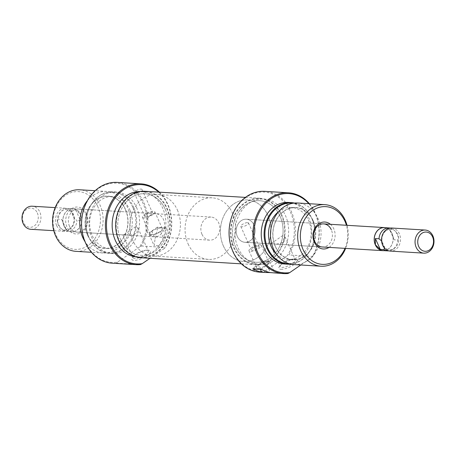 <?xml version="1.0" encoding="UTF-8"?>
<svg xmlns="http://www.w3.org/2000/svg" width="456" height="456" viewBox="0 0 456 456"><rect width="100%" height="100%" fill="white"/><g stroke="black" fill="none" stroke-linecap="round" stroke-linejoin="round"><path stroke-width="0.34" stroke-dasharray="2.28 1.71" d="M330.435 224.306A13.492 11.047 -86.5 0 1 333.786 228.804A13.492 11.047 -86.5 0 1 329.032 247.391M259.777 272.152A40.476 33.145 93.5 0 0 264.07 272.072L264.999 271.103A39.706 32.518 -86.5 0 1 233.153 251.438A39.706 32.518 -86.5 0 1 246.308 197.288A39.706 32.518 -86.5 0 1 290.415 212.011A39.706 32.518 -86.5 0 1 287.12 255.873L288.933 254.955A40.476 33.145 93.5 0 0 291.412 211.652A40.476 33.145 93.5 0 0 264.68 191.349M300.795 264.987L311.853 257.372A39.706 32.518 93.5 0 0 315.147 213.511A39.706 32.518 93.5 0 0 308.826 203.684M309.373 203.718A40.476 33.145 -86.5 0 1 315.261 213.1A40.476 33.145 -86.5 0 1 312.782 256.403L288.933 254.955M258.216 246.006A4.241 1.311 155.8 0 1 259.025 246.371A4.241 1.311 155.8 0 1 256.694 248.811A4.241 1.311 155.8 0 1 252.1 250.219A4.241 1.311 155.8 0 1 251.29 249.848A4.241 1.311 155.8 0 1 253.616 247.414A4.241 1.311 155.8 0 1 258.216 246.006M247.693 222.602A4.241 1.311 155.8 0 1 248.503 222.967A4.241 1.311 155.8 0 1 246.177 225.401A4.241 1.311 155.8 0 1 241.577 226.814A4.241 1.311 155.8 0 1 240.768 226.444A4.241 1.311 155.8 0 1 243.099 224.01A4.241 1.311 155.8 0 1 247.693 222.602M267.535 261.482A6.749 2.086 155.8 0 1 268.823 262.063A6.749 2.086 155.8 0 1 265.118 265.939A6.749 2.086 155.8 0 1 257.805 268.179A6.749 2.086 155.8 0 1 256.517 267.592A6.749 2.086 155.8 0 1 260.222 263.722A6.749 2.086 155.8 0 1 267.535 261.482M260.023 244.764A6.749 2.086 155.8 0 1 261.311 245.345A6.749 2.086 155.8 0 1 257.6 249.221A6.749 2.086 155.8 0 1 250.293 251.461A6.749 2.086 155.8 0 1 249.004 250.874A6.749 2.086 155.8 0 1 252.709 247.004A6.749 2.086 155.8 0 1 260.023 244.764M280.839 269.296A10.214 3.163 -24.2 0 0 294.057 264.583A10.214 3.163 -24.2 0 0 295.573 259.15A10.214 3.163 -24.2 0 0 295.169 259.139A10.214 3.163 -24.2 0 0 279.779 266.059A10.214 3.163 -24.2 0 0 280.839 269.296M293.75 259.145A8.288 2.565 155.8 0 1 295.328 259.863A8.288 2.565 155.8 0 1 290.774 264.623A8.288 2.565 155.8 0 1 281.797 267.376A8.288 2.565 155.8 0 1 280.212 266.657A8.288 2.565 155.8 0 1 280.936 264.748A8.288 2.565 155.8 0 1 293.425 259.133A8.288 2.565 155.8 0 1 293.75 259.145M271.098 243.572L283.051 235.342L285.034 236.955L283.757 242.335L276.359 244.194L271.098 243.572L270.1 243.817L244.963 242.29A11.565 9.473 93.5 0 0 253.621 236.789A11.565 9.473 93.5 0 0 254.003 225.007A11.565 9.473 93.5 0 0 246.365 219.205A11.565 9.473 93.5 0 0 237.707 224.705A11.565 9.473 93.5 0 0 237.325 236.487A11.565 9.473 93.5 0 0 244.963 242.29A11.565 9.473 93.5 0 0 253.621 236.789A11.565 9.473 93.5 0 0 254.003 225.007A11.565 9.473 93.5 0 0 246.365 219.205A11.565 9.473 93.5 0 0 237.707 224.705A11.565 9.473 93.5 0 0 237.325 236.487A11.565 9.473 93.5 0 0 244.963 242.29L322.25 246.981A11.565 9.473 93.5 0 0 330.908 241.48A11.565 9.473 93.5 0 0 331.29 229.693M289.435 263.802A30.392 24.892 93.5 0 0 309.253 251.86A30.392 24.892 93.5 0 0 311.744 218.333A30.392 24.892 93.5 0 0 311.34 217.472A30.392 24.892 93.5 0 0 293.105 203.228M294.433 203.057A30.837 25.257 -86.5 0 1 311.214 217.216A30.837 25.257 -86.5 0 1 311.625 218.088A30.837 25.257 -86.5 0 1 309.1 252.105A30.837 25.257 -86.5 0 1 290.728 264.127M345.015 248.36A28.91 23.678 93.5 0 0 346.417 225.275M347.022 225.31A30.837 25.257 -86.5 0 1 345.619 248.395M313.147 220.681A26.214 21.466 -86.5 0 1 304.465 256.432A26.214 21.466 -86.5 0 1 275.344 246.707A26.214 21.466 -86.5 0 1 284.025 210.957A26.214 21.466 -86.5 0 1 313.147 220.681M293.909 264.571A30.837 25.257 93.5 0 0 316.994 249.905A30.837 25.257 93.5 0 0 318.014 218.475A30.837 25.257 93.5 0 0 297.643 203.005M223.429 246.058A30.837 25.257 93.5 0 0 243.8 261.527A30.837 25.257 93.5 0 0 266.885 246.861A30.837 25.257 93.5 0 0 267.9 215.437A30.837 25.257 93.5 0 0 247.534 199.962A30.837 25.257 93.5 0 0 224.443 214.628A30.837 25.257 93.5 0 0 223.429 246.058A30.837 25.257 93.5 0 0 243.8 261.527A30.837 25.257 93.5 0 0 266.885 246.861A30.837 25.257 93.5 0 0 267.9 215.437A30.837 25.257 93.5 0 0 247.534 199.962A30.837 25.257 93.5 0 0 224.443 214.628A30.837 25.257 93.5 0 0 223.429 246.058M235.575 246.793A30.837 25.257 93.5 0 0 255.941 262.268A30.837 25.257 93.5 0 0 279.032 247.602A30.837 25.257 93.5 0 0 280.047 216.172A30.837 25.257 93.5 0 0 259.675 200.703A30.837 25.257 93.5 0 0 236.59 215.369A30.837 25.257 93.5 0 0 235.575 246.793M276.125 253.758A26.02 21.312 93.5 0 0 288.255 259.401A26.02 21.312 93.5 0 0 307.732 247.027A26.02 21.312 93.5 0 0 308.592 220.505A26.02 21.312 93.5 0 0 291.407 207.451A26.02 21.312 93.5 0 0 278.684 211.59M275.481 246.61A26.02 21.312 93.5 0 0 292.666 259.669A26.02 21.312 93.5 0 0 312.149 247.294A26.02 21.312 93.5 0 0 313.01 220.772A26.02 21.312 93.5 0 0 295.819 207.719A26.02 21.312 93.5 0 0 276.342 220.094A26.02 21.312 93.5 0 0 275.481 246.61M284.647 264.007A30.837 25.257 93.5 0 0 307.737 249.341A30.837 25.257 93.5 0 0 308.752 217.911A30.837 25.257 93.5 0 0 288.386 202.441M234.184 247.75A32.769 26.836 93.5 0 0 255.827 264.189A32.769 26.836 93.5 0 0 280.354 248.605A32.769 26.836 93.5 0 0 281.438 215.215A32.769 26.836 93.5 0 0 259.795 198.776A32.769 26.836 93.5 0 0 235.262 214.36A32.769 26.836 93.5 0 0 234.184 247.75M238.157 247.99A32.769 26.836 93.5 0 0 259.8 264.429A32.769 26.836 93.5 0 0 284.333 248.851A32.769 26.836 93.5 0 0 285.41 215.454A32.769 26.836 93.5 0 0 263.767 199.015A32.769 26.836 93.5 0 0 239.24 214.599A32.769 26.836 93.5 0 0 238.157 247.99M287.918 273.52L264.07 272.072M273.281 272.973L274.734 272.87L270.414 272.597M264.999 271.103L287.12 255.873M312.782 256.403L311.853 257.372M252.692 268.39L261.527 268.926L267.085 265.096A7.712 2.388 155.8 0 0 269.701 261.67A7.712 2.388 155.8 0 0 265.306 261.373A7.712 2.388 155.8 0 0 258.256 264.56L252.692 268.39L252.943 268.937M261.527 268.926L261.772 269.473M384.072 250.652A11.565 9.473 93.5 0 0 392.012 233.375A11.565 9.473 93.5 0 0 385.462 227.721M386.295 230.611A10.271 8.413 -86.5 0 1 395.192 231.021A10.271 8.413 -86.5 0 1 395.859 231.648A10.271 8.413 -86.5 0 1 398.635 237.821A10.271 8.413 -86.5 0 1 394.303 248.434A10.271 8.413 -86.5 0 1 394.132 248.548A10.271 8.413 -86.5 0 1 384.739 247.391A10.271 8.413 -86.5 0 1 381.963 241.218A10.271 8.413 -86.5 0 1 386.295 230.611M391.738 228.023A11.565 9.473 -86.5 0 1 399.376 233.825A11.565 9.473 -86.5 0 1 395.546 249.597A11.565 9.473 -86.5 0 1 390.336 251.108M384.539 248.167L384.739 247.391L381.598 240.876M188.1 243.914A30.837 25.257 93.5 0 0 208.466 259.384A30.837 25.257 93.5 0 0 231.557 244.718A30.837 25.257 93.5 0 0 232.571 213.294A30.837 25.257 93.5 0 0 212.2 197.819A30.837 25.257 93.5 0 0 189.115 212.485A30.837 25.257 93.5 0 0 188.1 243.914M201.997 234.344A11.565 9.473 93.5 0 0 209.635 240.147A11.565 9.473 93.5 0 0 218.293 234.646A11.565 9.473 93.5 0 0 218.675 222.859A11.565 9.473 93.5 0 0 211.037 217.062A11.565 9.473 93.5 0 0 202.379 222.556A11.565 9.473 93.5 0 0 201.997 234.344M63.988 225.971A11.565 9.473 93.5 0 0 71.626 231.773A11.565 9.473 93.5 0 0 80.284 226.273A11.565 9.473 93.5 0 0 80.666 214.485A11.565 9.473 93.5 0 0 73.023 208.688A11.565 9.473 93.5 0 0 64.37 214.183A11.565 9.473 93.5 0 0 63.988 225.971M57.365 221.525A10.271 8.413 -86.5 0 1 61.697 210.917A10.271 8.413 -86.5 0 1 61.868 210.803A10.271 8.413 -86.5 0 1 71.261 211.954A10.271 8.413 -86.5 0 1 74.037 218.128L76.996 220.584A11.485 9.405 -86.5 0 1 66.918 231.409A11.485 9.405 -86.5 0 1 63.099 230.149L60.141 227.698A10.271 8.413 -86.5 0 1 57.365 221.525L58.225 219.307A11.485 9.405 -86.5 0 1 63.133 209.982A11.485 9.405 -86.5 0 1 63.327 209.851A11.485 9.405 -86.5 0 1 68.309 208.477A11.485 9.405 -86.5 0 1 72.122 209.737L71.261 211.954L74.037 218.128A10.271 8.413 -86.5 0 1 69.705 228.741A10.271 8.413 -86.5 0 1 60.808 228.325A10.271 8.413 -86.5 0 1 60.141 227.698L57.365 221.525M56.624 225.526A11.565 9.473 -86.5 0 1 60.454 209.754A11.565 9.473 -86.5 0 1 65.664 208.238A11.565 9.473 -86.5 0 1 73.302 214.041A11.565 9.473 -86.5 0 1 69.472 229.813A11.565 9.473 -86.5 0 1 64.262 231.329A11.565 9.473 -86.5 0 1 56.624 225.526M37.318 212.901A9.639 7.894 -86.5 0 1 34.126 226.045A9.639 7.894 -86.5 0 1 23.421 222.471A9.639 7.894 -86.5 0 1 26.613 209.327A9.639 7.894 -86.5 0 1 37.318 212.901M30.774 229.294A11.565 9.473 93.5 0 0 39.433 223.793A11.565 9.473 93.5 0 0 39.814 212.011A11.565 9.473 93.5 0 0 32.176 206.209M63.099 230.149L66.707 230.371L64.039 225.931A11.485 9.405 -86.5 0 1 64.421 214.229A11.485 9.405 -86.5 0 1 73.023 208.762A11.485 9.405 -86.5 0 1 80.609 214.525A11.485 9.405 -86.5 0 1 80.227 226.233A11.485 9.405 -86.5 0 1 71.632 231.694A11.485 9.405 -86.5 0 1 64.039 225.931L61.834 219.524L58.225 219.307M75.736 209.954L80.609 220.801L80.609 214.525L75.736 209.954L72.122 209.737M80.609 220.801L76.996 220.584M61.834 219.524L66.707 230.371M390.182 228.085A11.485 9.405 -86.5 0 1 392.901 229.197L389.293 228.98L391.96 233.415A11.485 9.405 -86.5 0 1 391.579 245.123A11.485 9.405 -86.5 0 1 382.977 250.589M384.368 227.652A11.485 9.405 -86.5 0 1 391.96 233.415L394.166 239.822L397.774 240.044A11.485 9.405 -86.5 0 1 392.673 249.5A11.485 9.405 -86.5 0 1 388.797 250.863M392.901 229.197L395.859 231.648L398.635 237.821L397.774 240.044M394.166 239.822L389.293 228.98M124.682 203.809A30.837 25.257 93.5 0 0 119.398 236.293A30.837 25.257 93.5 0 0 141.121 255.297A30.837 25.257 93.5 0 0 161.287 245.225A30.837 25.257 93.5 0 0 166.571 212.735A30.837 25.257 93.5 0 0 144.854 193.732A30.837 25.257 93.5 0 0 124.682 203.809M239.508 210.775A30.837 25.257 93.5 0 0 234.224 243.265A30.837 25.257 93.5 0 0 255.941 262.268A30.837 25.257 93.5 0 0 276.114 252.191A30.837 25.257 93.5 0 0 281.398 219.706A30.837 25.257 93.5 0 0 259.675 200.703A30.837 25.257 93.5 0 0 239.508 210.775M277.567 253.838A33.288 27.263 93.5 0 0 283.267 218.772A33.288 27.263 93.5 0 0 259.829 198.257A33.288 27.263 93.5 0 0 238.055 209.127A33.288 27.263 93.5 0 0 232.349 244.199A33.288 27.263 93.5 0 0 255.793 264.708A33.288 27.263 93.5 0 0 277.567 253.838M140.972 257.743A33.288 27.263 93.5 0 0 162.741 246.873A33.288 27.263 93.5 0 0 168.446 211.801A33.288 27.263 93.5 0 0 145.002 191.292M86.469 213.801A13.492 11.047 93.5 0 0 71.484 208.797A13.492 11.047 93.5 0 0 67.015 227.196A13.492 11.047 93.5 0 0 82 232.201A13.492 11.047 93.5 0 0 86.469 213.801M69.506 226.307A11.565 9.473 -86.5 0 1 69.888 214.519A11.565 9.473 -86.5 0 1 78.546 209.019A11.565 9.473 -86.5 0 1 86.184 214.822A11.565 9.473 -86.5 0 1 85.802 226.609A11.565 9.473 -86.5 0 1 77.144 232.11A11.565 9.473 -86.5 0 1 69.506 226.307M159.412 192.164A40.476 33.145 -86.5 0 1 167.757 204.151A40.476 33.145 -86.5 0 1 165.277 247.454L164.348 248.423A39.706 32.518 93.5 0 0 167.643 204.562A39.706 32.518 93.5 0 0 158.722 192.124M139.616 246.924L117.494 262.154A39.706 32.518 -86.5 0 1 85.648 242.489A39.706 32.518 -86.5 0 1 98.804 188.334A39.706 32.518 -86.5 0 1 142.91 203.062A39.706 32.518 -86.5 0 1 139.616 246.924L141.428 246.006A40.476 33.145 93.5 0 0 143.908 202.703A40.476 33.145 93.5 0 0 117.175 182.4M145.589 216.68A4.241 1.311 155.8 0 1 144.78 216.315A4.241 1.311 155.8 0 1 147.106 213.881A4.241 1.311 155.8 0 1 151.705 212.473A4.241 1.311 155.8 0 1 152.515 212.838A4.241 1.311 155.8 0 1 150.184 215.272A4.241 1.311 155.8 0 1 145.589 216.68M135.067 193.276A4.241 1.311 155.8 0 1 134.258 192.911A4.241 1.311 155.8 0 1 136.589 190.477A4.241 1.311 155.8 0 1 141.183 189.063A4.241 1.311 155.8 0 1 141.993 189.434A4.241 1.311 155.8 0 1 139.667 191.868A4.241 1.311 155.8 0 1 135.067 193.276M151.295 234.64A6.749 2.086 155.8 0 1 150.007 234.059A6.749 2.086 155.8 0 1 153.712 230.183A6.749 2.086 155.8 0 1 161.025 227.943A6.749 2.086 155.8 0 1 162.313 228.53A6.749 2.086 155.8 0 1 158.602 232.4A6.749 2.086 155.8 0 1 151.295 234.64M143.782 217.922A6.749 2.086 155.8 0 1 142.494 217.341A6.749 2.086 155.8 0 1 146.199 213.465A6.749 2.086 155.8 0 1 153.507 211.225A6.749 2.086 155.8 0 1 154.801 211.812A6.749 2.086 155.8 0 1 151.09 215.682A6.749 2.086 155.8 0 1 143.782 217.922M148.508 250.23A10.214 3.163 -24.2 0 0 148.109 250.219A10.214 3.163 -24.2 0 0 132.713 257.138A10.214 3.163 -24.2 0 0 133.773 260.376A10.214 3.163 -24.2 0 0 146.992 255.656A10.214 3.163 -24.2 0 0 148.508 250.23M134.731 258.455A8.288 2.565 155.8 0 1 133.146 257.737A8.288 2.565 155.8 0 1 133.87 255.827A8.288 2.565 155.8 0 1 146.359 250.213A8.288 2.565 155.8 0 1 146.684 250.224A8.288 2.565 155.8 0 1 148.268 250.942A8.288 2.565 155.8 0 1 143.714 255.702A8.288 2.565 155.8 0 1 134.731 258.455M124.032 234.652L135.985 226.421L137.974 228.034L136.697 233.409L129.293 235.273L124.032 234.652L123.04 234.891L77.144 232.11M132.884 207.486A30.392 24.892 -86.5 0 1 123.177 248.685A30.392 24.892 -86.5 0 1 89.456 238.528A30.392 24.892 -86.5 0 1 89.051 237.667A30.392 24.892 -86.5 0 1 91.542 204.14A30.392 24.892 -86.5 0 1 132.884 207.486M89.171 237.912A30.837 25.257 93.5 0 0 89.581 238.784A30.837 25.257 93.5 0 0 109.543 253.382A30.837 25.257 93.5 0 0 132.628 238.716A30.837 25.257 93.5 0 0 133.648 207.292A30.837 25.257 93.5 0 0 113.276 191.816A30.837 25.257 93.5 0 0 91.696 203.895A30.837 25.257 93.5 0 0 89.171 237.912M97.59 206.14A28.91 23.678 -86.5 0 1 88.014 245.573A28.91 23.678 -86.5 0 1 55.894 234.851A28.91 23.678 -86.5 0 1 65.47 195.419A28.91 23.678 -86.5 0 1 97.59 206.14M75.975 251.347A30.837 25.257 93.5 0 0 99.066 236.681A30.837 25.257 93.5 0 0 100.081 205.251A30.837 25.257 93.5 0 0 79.714 189.781M87.649 235.319A26.214 21.466 93.5 0 0 116.77 245.043A26.214 21.466 93.5 0 0 125.451 209.293A26.214 21.466 93.5 0 0 96.336 199.568A26.214 21.466 93.5 0 0 87.649 235.319M87.438 200.594A30.837 25.257 -86.5 0 1 106.892 191.429A30.837 25.257 -86.5 0 1 127.258 206.904A30.837 25.257 -86.5 0 1 126.244 238.328A30.837 25.257 -86.5 0 1 103.153 252.994A30.837 25.257 -86.5 0 1 84.959 241.549M177.367 209.942A30.837 25.257 -86.5 0 1 176.352 241.372A30.837 25.257 -86.5 0 1 153.262 256.038A30.837 25.257 -86.5 0 1 132.895 240.563A30.837 25.257 -86.5 0 1 133.91 209.139A30.837 25.257 -86.5 0 1 157.001 194.473A30.837 25.257 -86.5 0 1 177.367 209.942M165.226 209.207A30.837 25.257 -86.5 0 1 164.206 240.631A30.837 25.257 -86.5 0 1 141.121 255.297A30.837 25.257 -86.5 0 1 120.749 239.827A30.837 25.257 -86.5 0 1 121.769 208.398A30.837 25.257 -86.5 0 1 144.854 193.732A30.837 25.257 -86.5 0 1 165.226 209.207M146.792 230.992A11.565 9.473 -86.5 0 1 147.174 219.211A11.565 9.473 -86.5 0 1 155.832 213.71A11.565 9.473 -86.5 0 1 163.47 219.513A11.565 9.473 -86.5 0 1 163.088 231.295A11.565 9.473 -86.5 0 1 154.43 236.795A11.565 9.473 -86.5 0 1 146.792 230.992M129.732 209.657A26.02 21.312 -86.5 0 1 128.871 236.174A26.02 21.312 -86.5 0 1 109.394 248.548A26.02 21.312 -86.5 0 1 92.203 235.495A26.02 21.312 -86.5 0 1 93.064 208.973A26.02 21.312 -86.5 0 1 112.541 196.599A26.02 21.312 -86.5 0 1 129.732 209.657M125.314 209.389A26.02 21.312 -86.5 0 1 124.454 235.906A26.02 21.312 -86.5 0 1 104.977 248.281A26.02 21.312 -86.5 0 1 87.791 235.228A26.02 21.312 -86.5 0 1 88.646 208.705A26.02 21.312 -86.5 0 1 108.129 196.331A26.02 21.312 -86.5 0 1 125.314 209.389M136.515 207.463A30.837 25.257 -86.5 0 1 135.5 238.893A30.837 25.257 -86.5 0 1 112.41 253.559A30.837 25.257 -86.5 0 1 92.044 238.089A30.837 25.257 -86.5 0 1 93.058 206.659A30.837 25.257 -86.5 0 1 116.149 191.993A30.837 25.257 -86.5 0 1 136.515 207.463M166.611 208.249A32.769 26.836 -86.5 0 1 165.534 241.64A32.769 26.836 -86.5 0 1 141.001 257.224A32.769 26.836 -86.5 0 1 119.358 240.785A32.769 26.836 -86.5 0 1 120.441 207.394A32.769 26.836 -86.5 0 1 144.968 191.811A32.769 26.836 -86.5 0 1 166.611 208.249M140.095 191.531A32.769 26.836 -86.5 0 1 140.995 191.571A32.769 26.836 -86.5 0 1 162.638 208.01A32.769 26.836 -86.5 0 1 161.555 241.401A32.769 26.836 -86.5 0 1 137.028 256.984A32.769 26.836 -86.5 0 1 136.127 256.91M112.273 263.203A40.476 33.145 93.5 0 0 116.565 263.123L140.414 264.571M141.428 246.006L165.277 247.454M166.383 228.285A40.476 33.145 -86.5 0 1 163.949 239.069L158.945 245.744L154.162 245.653L155.12 238.534A40.476 33.145 93.5 0 0 157.548 227.749L166.383 228.285L166.132 227.732L157.303 227.196L157.548 227.749M164.348 248.423L150.018 258.29M116.565 263.123L117.494 262.154M157.303 227.196L151.74 231.027A7.712 2.388 155.8 0 0 149.123 234.452A7.712 2.388 155.8 0 0 153.518 234.749A7.712 2.388 155.8 0 0 160.575 231.562L166.132 227.732M258.256 264.56L260.427 269.393M267.085 265.096L270.459 272.608M160.575 231.562L163.949 239.069M151.74 231.027L155.12 238.534M248.503 222.967L259.025 246.371M261.311 245.345L268.823 262.063M285.034 236.955L295.328 259.863M208.466 259.384L153.262 256.038M246.365 219.205L323.652 223.89L246.365 219.205M288.255 259.401L292.666 259.669M255.827 264.189L259.8 264.429M259.795 198.776L263.767 199.015M291.407 207.451L295.819 207.719M276.359 244.194L322.25 246.981M212.2 197.819L157.001 194.473M269.918 243.749L280.212 266.657M280.936 264.748L279.779 266.059M293.425 259.133L295.169 259.139M269.701 261.67L274.734 272.87M249.004 250.874L256.517 267.592M240.768 226.444L251.29 249.848M209.635 240.147L71.626 231.773M61.868 210.803L63.327 209.851M64.262 231.329L53.774 230.69M73.023 208.762L68.309 208.477M60.808 228.325L61.309 228.747M65.664 208.238L55.176 207.605M71.632 231.694L66.918 231.409M211.037 217.062L73.023 208.688M394.132 248.548L392.673 249.5M395.192 231.021L394.691 230.605M259.829 198.257L245.419 197.385M255.793 264.708L241.384 263.836M134.258 192.911L144.78 216.315M142.494 217.341L150.007 234.059M133.87 255.827L132.713 257.138M146.359 250.213L148.109 250.219M122.852 234.829L133.146 257.737M155.832 213.71L78.546 209.019M103.153 252.994L91.422 252.282M109.394 248.548L104.977 248.281M112.41 253.559L109.543 253.382M141.001 257.224L137.028 256.984M144.968 191.811L140.995 191.571M116.149 191.993L113.276 191.816M112.541 196.599L108.129 196.331M106.892 191.429L95.161 190.716M154.43 236.795L129.293 235.273M137.974 228.034L148.268 250.942M149.123 234.452L154.162 245.653M154.801 211.812L162.313 228.53M141.993 189.434L152.515 212.838"/><path stroke-width="0.68" d="M329.032 247.391A13.492 11.047 -86.5 0 1 314.327 242.199A13.492 11.047 -86.5 0 1 316.715 225.635A13.492 11.047 -86.5 0 1 330.435 224.306M331.29 229.693A11.565 9.473 93.5 0 0 323.652 223.89A11.565 9.473 93.5 0 0 314.993 229.391A11.565 9.473 93.5 0 0 314.611 241.178A11.565 9.473 93.5 0 0 322.25 246.981L382.977 250.663A11.565 9.473 93.5 0 0 384.072 250.652M288.528 192.797L264.68 191.349A40.476 33.145 93.5 0 0 234.378 210.598A40.476 33.145 93.5 0 0 233.039 251.849A40.476 33.145 93.5 0 0 259.777 272.152L265.261 272.488L261.63 272.072A40.476 33.145 93.5 0 1 252.943 268.937L261.772 269.473A40.476 33.145 -86.5 0 0 270.459 272.608L283.621 273.6A40.476 33.145 -86.5 0 1 256.888 253.297A40.476 33.145 -86.5 0 1 258.221 212.046A40.476 33.145 -86.5 0 1 288.528 192.797A40.476 33.145 -86.5 0 1 309.373 203.718M308.826 203.684A39.706 32.518 93.5 0 0 266.674 202.367A39.706 32.518 93.5 0 0 257.885 252.937A39.706 32.518 93.5 0 0 289.731 272.608L287.918 273.52A40.476 33.145 -86.5 0 1 283.621 273.6M293.105 203.228A30.392 24.892 93.5 0 0 269.319 216.799A30.392 24.892 93.5 0 0 267.911 248.514A30.392 24.892 93.5 0 0 289.435 263.802M290.728 264.127A30.837 25.257 -86.5 0 1 287.519 264.184A30.837 25.257 -86.5 0 1 267.148 248.708A30.837 25.257 -86.5 0 1 268.168 217.284A30.837 25.257 -86.5 0 1 291.253 202.618A30.837 25.257 -86.5 0 1 294.433 203.057M346.417 225.275A28.91 23.678 93.5 0 0 344.901 221.149A28.91 23.678 93.5 0 0 312.787 210.427A28.91 23.678 93.5 0 0 303.206 249.859A28.91 23.678 93.5 0 0 324.176 264.383A28.91 23.678 93.5 0 0 345.015 248.36M345.619 248.395A30.837 25.257 -86.5 0 1 321.081 266.219A30.837 25.257 -86.5 0 1 300.715 250.749A30.837 25.257 -86.5 0 1 301.729 219.319A30.837 25.257 -86.5 0 1 324.82 204.653A30.837 25.257 -86.5 0 1 345.186 220.123A30.837 25.257 -86.5 0 1 347.022 225.31M324.82 204.653L297.643 203.005A30.837 25.257 93.5 0 0 274.558 217.672A30.837 25.257 93.5 0 0 273.537 249.096A30.837 25.257 93.5 0 0 293.909 264.571L321.081 266.219M278.684 211.59A26.02 21.312 93.5 0 0 271.063 246.343A26.02 21.312 93.5 0 0 276.125 253.758M291.253 202.618L288.386 202.441A30.837 25.257 93.5 0 0 265.295 217.107A30.837 25.257 93.5 0 0 264.28 248.537A30.837 25.257 93.5 0 0 284.647 264.007L287.519 264.184M270.414 272.597L265.261 272.488M289.731 272.608L300.795 264.987M385.462 227.721A11.565 9.473 93.5 0 0 384.374 227.578A11.565 9.473 93.5 0 0 375.715 233.079A11.565 9.473 93.5 0 0 375.334 244.861A11.565 9.473 93.5 0 0 382.977 250.663M423.823 253.143L390.336 251.108A11.565 9.473 -86.5 0 1 382.698 245.311A11.565 9.473 -86.5 0 1 386.528 229.533A11.565 9.473 -86.5 0 1 391.738 228.023L425.226 230.052A11.565 9.473 93.5 0 0 416.567 235.552A11.565 9.473 93.5 0 0 416.185 247.34A11.565 9.473 93.5 0 0 423.823 253.143A11.565 9.473 93.5 0 0 432.482 247.642A11.565 9.473 93.5 0 0 432.864 235.855A11.565 9.473 93.5 0 0 425.226 230.052M381.963 241.218L379.004 238.767A11.485 9.405 -86.5 0 1 383.912 229.442A11.485 9.405 -86.5 0 1 389.082 227.937A11.485 9.405 -86.5 0 1 390.182 228.085M418.682 246.451A9.639 7.894 -86.5 0 1 421.874 233.307A9.639 7.894 -86.5 0 1 432.579 236.881A9.639 7.894 -86.5 0 1 429.387 250.025A9.639 7.894 -86.5 0 1 418.682 246.451M55.176 207.605L32.176 206.209A11.565 9.473 93.5 0 0 23.518 211.709A11.565 9.473 93.5 0 0 23.136 223.491A11.565 9.473 93.5 0 0 30.774 229.294L53.774 230.69M388.797 250.863A11.485 9.405 -86.5 0 1 387.691 250.874L382.977 250.589A11.485 9.405 -86.5 0 1 375.391 244.821L375.391 238.551L379.004 238.767M375.391 238.551L380.264 249.392L375.391 244.821A11.485 9.405 -86.5 0 1 375.772 233.119A11.485 9.405 -86.5 0 1 384.368 227.652L389.082 227.937M387.691 250.874A11.485 9.405 -86.5 0 1 383.878 249.614L384.539 248.167M383.878 249.614L380.264 249.392M245.419 197.385L145.002 191.292A33.288 27.263 93.5 0 0 123.228 202.162A33.288 27.263 93.5 0 0 117.528 237.228A33.288 27.263 93.5 0 0 140.972 257.743L241.384 263.836M158.722 192.124A39.706 32.518 93.5 0 0 117.847 194.763A39.706 32.518 93.5 0 0 110.38 243.988A39.706 32.518 93.5 0 0 142.226 263.659L140.414 264.571A40.476 33.145 -86.5 0 1 136.116 264.651A40.476 33.145 -86.5 0 1 109.383 244.348A40.476 33.145 -86.5 0 1 110.717 203.097A40.476 33.145 -86.5 0 1 141.024 183.848A40.476 33.145 -86.5 0 1 159.412 192.164M141.024 183.848L117.175 182.4A40.476 33.145 93.5 0 0 86.874 201.649A40.476 33.145 93.5 0 0 85.534 242.9A40.476 33.145 93.5 0 0 112.273 263.203L136.116 264.651M95.161 190.716L79.714 189.781A30.837 25.257 93.5 0 0 56.624 204.448A30.837 25.257 93.5 0 0 55.609 235.877A30.837 25.257 93.5 0 0 75.975 251.347L91.422 252.282M84.959 241.549A30.837 25.257 -86.5 0 1 82.787 237.525A30.837 25.257 -86.5 0 1 87.438 200.594M136.127 256.91A32.769 26.836 -86.5 0 1 115.385 240.546A32.769 26.836 -86.5 0 1 116.223 207.622A32.769 26.836 -86.5 0 1 140.095 191.531M150.018 258.29L142.226 263.659M260.427 269.393L261.63 272.072M323.652 223.89L384.374 227.578"/></g></svg>
